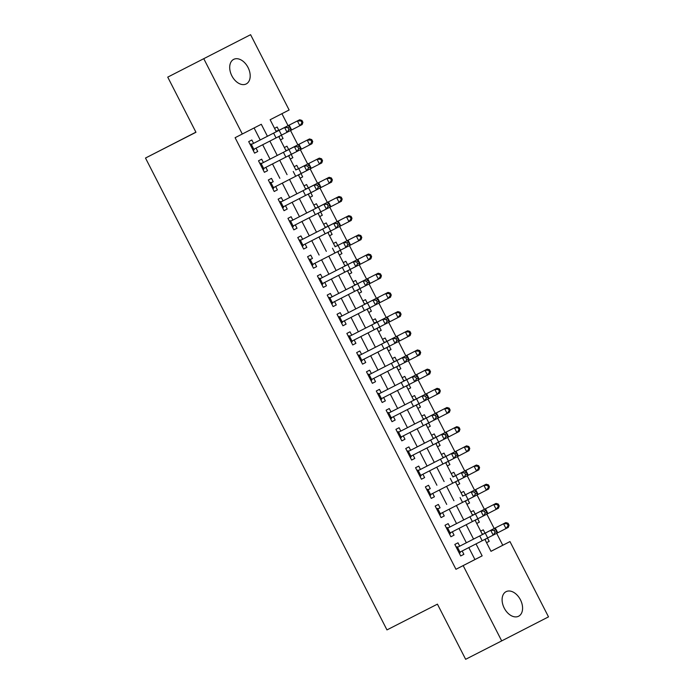 <?xml version="1.0" encoding="UTF-8"?>
<svg xmlns="http://www.w3.org/2000/svg" width="694" height="694" viewBox="0 0 694 694"><rect width="100%" height="100%" fill="white"/><g stroke="black" fill="none" stroke-linecap="round" stroke-linejoin="round"><path stroke-width="1.04" d="M504.243 608.109A13.793 9.1 -117 0 1 506.073 591.67A13.793 9.1 -117 0 1 520.439 599.789A13.793 9.1 -117 0 1 518.609 616.229A13.793 9.1 -117 0 1 504.243 608.109M231.848 75.811A13.793 9.1 -117 0 1 233.678 59.372A13.793 9.1 -117 0 1 248.044 67.492A13.793 9.1 -117 0 1 246.223 83.939A13.793 9.1 -117 0 1 231.848 75.811M195.899 132.172L145.497 158.041L386.966 629.909L437.428 604.153L465.648 659.3L501.693 640.9L463.167 565.61L482.148 555.868L476.015 543.888M145.497 158.041L195.96 132.276L167.74 77.129L250.595 34.7L289.12 109.99L270.148 119.732L276.29 131.739M490.988 551.305L502.768 545.258L496.67 533.339M494.197 528.516L486.85 514.159M484.386 509.335L477.038 494.969M474.566 490.155L467.218 475.789M464.754 470.974L457.407 456.609M454.934 451.785L447.587 437.428M445.123 432.605L437.775 418.248M435.303 413.424L427.955 399.067M425.491 394.244L418.144 379.878M415.671 375.064L408.324 360.698M405.86 355.883L398.512 341.517M396.04 336.694L388.692 322.337M386.228 317.514L378.881 303.157M376.408 298.333L369.061 283.976M366.597 279.153L359.249 264.787M356.777 259.972L349.429 245.607M346.965 240.792L339.618 226.426M337.145 221.603L329.797 207.246M327.334 202.422L319.986 188.065M317.514 183.242L310.166 168.885M307.702 164.062L300.355 149.696M297.882 144.881L290.534 130.515M288.071 125.701L281.92 113.686M502.768 545.258L509.977 541.58L548.503 616.871L501.693 640.9M458.994 552.598L493.191 535.117L490.736 530.32L494.622 528.334L459.706 546.178L457.988 542.821L454.822 544.443L460.712 555.955L463.878 554.324L462.161 550.975M449.183 533.408L483.38 515.937L480.925 511.14L484.811 509.153L449.886 526.989L448.168 523.64L445.01 525.263L450.9 536.766L454.058 535.143L452.341 531.795M440.074 507.817L438.356 504.451L435.19 506.082L441.08 517.585L444.247 515.963L442.529 512.614M430.263 488.637L428.536 485.271L425.379 486.893L431.269 498.405L434.427 496.783L432.709 493.425M419.731 475.867L453.928 458.396L451.473 453.598L455.359 451.603L420.443 469.448L418.725 466.09L415.559 467.713L421.449 479.224L424.615 477.602L422.898 474.245M409.92 456.687L444.117 439.207L441.662 434.418L445.539 432.423L410.622 450.267L408.905 446.91L405.747 448.532L411.637 460.044L414.795 458.422L413.077 455.064M400.1 437.506L434.297 420.026L431.842 415.229L435.728 413.242L400.811 431.087L399.093 427.73L395.927 429.352L401.817 440.863L404.984 439.233L403.266 435.884M390.288 418.317L424.485 400.846L422.03 396.048L425.908 394.062L390.991 411.898L389.273 408.549L386.116 410.171L392.006 421.674L395.164 420.052L393.446 416.704M380.468 399.137L414.665 381.665L412.21 376.868L416.096 374.873L381.18 392.717L379.462 389.36L376.295 390.991L382.186 402.494L385.352 400.872L383.635 397.523M370.657 379.956L404.854 362.485L402.399 357.688L406.276 355.692L371.359 373.537L369.642 370.18L366.484 371.802L372.374 383.314L375.532 381.691L373.814 378.343M360.837 360.776L395.033 343.304L392.578 338.507L396.465 336.512L361.548 354.356L359.83 350.999L356.664 352.621L362.554 364.133L365.721 362.511L364.003 359.154M351.017 341.595L385.222 324.115L382.767 319.327L386.645 317.332L351.728 335.176L350.01 331.819L346.853 333.441L352.743 344.953L355.901 343.33L354.183 339.973M341.205 322.415L375.402 304.935L372.947 300.138L376.833 298.151L341.916 315.996L340.199 312.638L337.032 314.261L342.923 325.772L346.089 324.141L344.371 320.793M331.385 303.226L365.582 285.755L363.136 280.957L367.013 278.971L332.096 296.806L330.379 293.458L327.221 295.08L333.111 306.583L336.269 304.961L334.551 301.612M321.574 284.046L355.77 266.574L353.315 261.777L357.202 259.782L322.285 277.626L320.567 274.269L317.401 275.9L323.291 287.403L326.458 285.781L324.74 282.432M312.465 258.454L310.747 255.088L307.589 256.711L313.471 268.222L316.638 266.6L314.92 263.252M301.942 245.685L336.139 228.213L333.684 223.416L337.57 221.421L302.653 239.265L300.936 235.908L297.769 237.53L303.66 249.042L306.826 247.42L305.108 244.062M292.122 226.504L326.319 209.024L323.872 204.236L327.75 202.24L292.833 220.085L291.116 216.728L287.958 218.35L293.84 229.861L297.006 228.239L295.288 224.882M282.311 207.324L316.507 189.844L314.052 185.046L317.939 183.06L283.022 200.904L281.304 197.547L278.138 199.169L284.028 210.681L287.195 209.05L285.477 205.702M273.202 181.724L271.484 178.367L268.326 179.989L274.208 191.492L277.374 189.87L275.657 186.521M262.679 168.954L296.876 151.483L294.421 146.686L298.307 144.69L263.39 162.535L261.673 159.178L258.506 160.808L264.397 172.312L267.563 170.689L265.845 167.341M280.437 139.85L283.048 138.522L281.356 135.209M275.952 131.079L278.841 130.385L277.158 127.011L274.555 128.347M290.257 159.03L292.859 157.703L291.168 154.389M288.695 149.548L286.969 146.191L284.367 147.527M302.679 176.883L300.077 178.219L302.679 176.883L300.988 173.569M298.507 168.729L296.789 165.372L294.187 166.707M312.491 196.064L309.888 197.4L312.491 196.064L310.799 192.758M308.327 187.909L306.601 184.552L303.998 185.888M322.311 215.244L319.708 216.58L322.311 215.244L320.619 211.939M318.138 207.098L316.421 203.741L313.818 205.077M332.122 234.425L329.52 235.76L332.122 234.425L330.431 231.119M327.958 226.279L326.232 222.921L323.63 224.257M341.942 253.614L339.34 254.95L341.942 253.614L340.251 250.3M337.77 245.459L336.052 242.102L333.45 243.438M351.754 272.794L349.151 274.13L351.754 272.794L350.062 269.48M347.59 264.64L345.864 261.282L343.261 262.618M361.574 291.974L358.972 293.31L361.574 291.974L359.882 288.661M357.401 283.82L355.684 280.463L353.081 281.799M371.385 311.155L368.783 312.491L371.385 311.155L369.694 307.85M367.221 303L365.504 299.643L362.893 300.979M378.594 331.671L381.206 330.335L379.514 327.03M374.109 322.892L376.998 322.207L375.315 318.824L372.713 320.168M391.017 349.516L388.414 350.852L391.017 349.516L389.325 346.211M386.853 341.37L385.135 338.013L382.524 339.349M400.837 368.705L398.235 370.041L400.837 368.705L399.145 365.391M396.664 360.55L394.947 357.193L392.344 358.529M410.648 387.885L408.046 389.221L410.648 387.885L408.957 384.571M406.484 379.731L404.767 376.374L402.156 377.709M417.857 408.393L420.469 407.066L418.777 403.752M416.296 398.911L414.578 395.554L411.976 396.89M430.28 426.246L427.678 427.582L430.28 426.246L428.588 422.932M426.116 418.092L424.398 414.734L421.787 416.07M440.1 445.427L437.498 446.763L440.1 445.427L438.408 442.121M435.927 437.281L434.21 433.915L431.607 435.259M449.912 464.607L447.309 465.943L449.912 464.607L448.22 461.302M445.748 456.461L444.03 453.104L441.419 454.44M457.12 485.123L459.732 483.787L458.04 480.482M455.559 475.642L453.841 472.284L451.239 473.62M469.552 502.976L466.941 504.312L469.552 502.976L467.851 499.663M465.379 494.822L463.661 491.465L461.05 492.801M476.752 523.484L479.363 522.157L477.672 518.843M475.19 514.002L473.473 510.645L470.87 511.981M280.445 139.858L283.048 138.522M290.257 159.039L292.859 157.703M378.603 331.671L381.206 330.335M417.866 408.402L420.469 407.066M457.129 485.132L459.732 483.787M476.761 523.493L479.363 522.157M480.682 531.162L483.293 529.826L485.011 533.183M489.183 541.337L486.572 542.665L489.183 541.337L487.483 538.024M267.424 136.267L261.291 124.278L235.101 137.698L455.958 569.288L474.939 559.546L468.806 547.575M466.351 542.777L458.994 528.394M456.539 523.597L449.174 509.214M446.719 504.408L439.363 490.033M436.908 485.227L429.543 470.844M427.088 466.047L419.731 451.664M417.276 446.867L409.911 432.483M407.456 427.686L400.1 413.303M397.636 408.506L390.28 394.123M387.825 389.317L380.468 374.942M378.004 370.136L370.648 355.753M368.193 350.956L360.837 336.573M358.373 331.775L351.017 317.392M348.562 312.595L341.205 298.212M338.741 293.415L331.385 279.031M328.93 274.225L321.574 259.851M319.11 255.045L311.753 240.671M309.298 235.865L301.942 221.481M299.478 216.684L292.122 202.301M289.667 197.504L282.311 183.121M279.847 178.323L272.49 163.94M270.035 159.134L262.679 144.76M260.215 139.954L254.091 127.974M252.859 149.774L287.056 132.302L284.609 127.505L288.487 125.51L253.57 143.354L251.853 139.997L248.695 141.619L254.577 153.131L257.743 151.509L256.025 148.16M167.74 77.129L250.595 34.7M455.958 569.288L463.167 565.61M242.31 134.02L203.784 58.73M473.56 539.091L466.195 524.707M463.739 519.91L456.383 505.527M453.928 500.73L446.563 486.347M444.108 481.541L436.752 467.166M434.297 462.36L426.931 447.986M424.476 443.18L417.12 428.797M414.665 423.999L407.3 409.616M404.845 404.819L397.488 390.436M395.033 385.638L387.668 371.255M385.213 366.449L377.857 352.075M375.402 347.269L368.037 332.894M365.582 328.089L358.225 313.705M355.77 308.908L348.405 294.525M345.95 289.728L338.594 275.344M336.139 270.547L328.774 256.164M326.319 251.358L318.962 236.984M316.507 232.178L309.142 217.803M306.687 212.997L299.331 198.614M296.876 193.817L289.511 179.434M287.056 174.636L279.699 160.253M277.244 155.456L269.879 141.073M484.88 539.359L490.996 551.322L509.977 541.58M278.745 136.536L286.102 150.919L309.507 138.939L311.745 139.615L310.834 140.084L311.814 142.001L312.734 141.533L311.745 139.615M288.565 155.725L295.922 170.099M298.377 174.905L305.733 189.28M308.197 194.086L315.553 208.469M318.008 213.266L325.365 227.649L348.77 215.669L351.017 216.337L350.097 216.814L351.077 218.731L351.997 218.263L351.017 216.337M327.828 232.447L335.185 246.83M337.64 251.627L344.996 266.01M347.46 270.816L354.816 285.191M357.271 289.997L364.628 304.371L388.033 292.4L390.28 293.068L389.36 293.536L390.34 295.453L391.26 294.985L390.28 293.068M367.091 309.177L374.448 323.56M376.903 328.357L384.259 342.741M386.723 347.538L394.079 361.921M396.534 366.718L403.891 381.101M406.354 385.907L413.711 400.282L437.107 388.31L439.354 388.978L438.443 389.447L439.423 391.364L440.334 390.896L439.354 388.978M416.166 405.088L423.522 419.462M425.986 424.268L433.342 438.651M435.797 443.449L443.154 457.832M445.617 462.629L452.974 477.012L476.37 465.032L478.617 465.709L477.706 466.177L478.686 468.094L479.597 467.626L478.617 465.709M455.429 481.81L462.785 496.193M465.249 500.999L472.605 515.373M475.06 520.179L482.417 534.554M474.939 559.546L482.148 555.868M254.577 153.122L257.743 151.509M264.397 172.303L267.563 170.689M274.208 191.492L277.374 189.87M284.028 210.672L287.195 209.05M293.84 229.853L297.006 228.239M303.66 249.033L306.826 247.42M313.471 268.214L316.638 266.6M323.291 287.394L326.458 285.781M333.103 306.583L336.269 304.961M342.923 325.764L346.089 324.141M352.734 344.944L355.901 343.33M362.554 364.124L365.721 362.511M372.366 383.305L375.532 381.691M382.186 402.485L385.352 400.872M391.997 421.674L395.164 420.052M401.817 440.855L404.984 439.233M411.629 460.035L414.795 458.422M421.449 479.216L424.615 477.602M431.26 498.396L434.427 496.783M441.08 517.577L444.247 515.963M450.892 536.766L454.058 535.143M460.712 555.946L463.878 554.324M254.264 149.34L253.327 150.693M249.935 144.048L251.584 144.083M252.174 144.066L284.609 127.505L287.967 127.601L288.947 129.518L290.508 128.72L289.519 126.802L287.967 127.601M302.914 122.352L301.933 120.435L301.023 120.903L302.003 122.821L302.914 122.352L302.142 124.556L287.056 132.302L288.947 129.518M290.942 130.307L290.508 128.72M289.519 126.802L288.487 125.51M279.864 135.911L279.04 137.117M278.841 130.385L299.687 119.758L301.933 120.435M302.003 122.821L299.86 125.727L297.405 120.938L276.273 131.713M277.409 131.114L276.273 131.704M301.023 120.903L297.405 120.938L299.687 119.758M264.084 168.521L263.147 169.874M259.747 163.229L261.395 163.263M261.994 163.246L294.421 146.686L297.787 146.781L298.767 148.698L300.32 147.9L299.34 145.983L297.787 146.781M312.734 141.533L311.962 143.736L296.876 151.483L298.767 148.698M300.762 149.488L300.32 147.9M299.34 145.983L298.307 144.69M273.896 187.701L272.959 189.054M269.567 182.418L271.215 182.453M271.805 182.435L273.202 181.715M272.49 188.135L306.687 170.663L304.241 165.866L307.598 165.961L308.578 167.879L310.14 167.089L309.151 165.163L307.598 165.961M310.14 167.089L310.574 168.668L306.687 170.663L308.578 167.879M309.151 165.163L308.119 163.879M283.716 206.881L282.779 208.235M279.378 201.598L281.027 201.633M281.625 201.616L314.052 185.046L317.418 185.142L318.399 187.068L319.951 186.27L318.971 184.352L317.418 185.142M319.951 186.27L320.394 187.857L316.507 189.844L318.399 187.068M318.971 184.352L317.939 183.06M293.527 226.062L292.59 227.415M289.198 220.779L290.847 220.813M291.437 220.796L323.872 204.236L327.23 204.331L328.21 206.248L329.771 205.45L328.783 203.533L327.23 204.331M342.177 199.074L341.196 197.157L340.286 197.625L341.266 199.551L342.177 199.074L341.405 201.286L326.319 209.024L328.21 206.248M330.205 207.038L329.771 205.45M328.783 203.533L327.75 202.24M285.763 150.26L287.221 150.294L309.507 138.939M289.676 155.092L288.851 156.297M311.814 142.001L309.671 144.916L307.225 140.119L310.834 140.084M287.221 150.294L286.084 150.884M295.583 169.44L297.041 169.475L319.318 158.128L321.565 158.796L320.654 159.264L321.634 161.182L322.545 160.713L321.565 158.796M299.496 174.272L298.672 175.478M322.545 160.713L321.773 162.917L310.574 168.651M321.634 161.182L319.492 164.096L317.037 159.299L297.041 169.475M320.654 159.264L317.037 159.299L319.318 158.128M305.395 188.621L306.852 188.664L329.138 177.308L331.376 177.976L330.465 178.445L331.446 180.362L332.365 179.893L331.376 177.976M309.307 193.453L308.483 194.658M332.365 179.893L331.593 182.106L320.385 187.831M331.446 180.362L329.312 183.277L326.857 178.479L306.852 188.664M330.465 178.445L326.857 178.479L329.138 177.308M315.215 207.801L316.672 207.844L338.95 196.489L341.196 197.157M319.127 212.642L318.303 213.839M341.266 199.551L339.123 202.457L336.668 197.66L316.672 207.844M340.286 197.625L336.668 197.66L338.95 196.489M303.347 245.242L302.411 246.596M299.01 239.959L300.658 239.994M301.257 239.977L333.684 223.416L337.05 223.511L338.03 225.429L339.583 224.63L338.603 222.713L337.05 223.511M351.997 218.263L351.225 220.466L336.139 228.213L338.03 225.429M340.025 226.218L339.583 224.63M338.603 222.713L337.57 221.421M325.026 226.981L326.484 227.025L348.77 215.669M328.939 231.822L328.115 233.028M351.077 218.731L348.943 221.638L346.488 216.849L350.097 216.814M326.484 227.025L325.347 227.606M313.159 264.431L312.222 265.785M308.83 259.14L310.478 259.174M311.068 259.157L312.465 258.446M311.753 264.865L345.95 247.394L343.504 242.596L346.861 242.692L347.841 244.609L349.403 243.811L348.414 241.894L346.861 242.692M349.403 243.811L349.837 245.398L345.95 247.394L347.841 244.609M348.414 241.894L347.382 240.601M334.846 246.17L336.304 246.205L358.581 234.85L360.828 235.526L359.917 235.995L360.897 237.912L361.808 237.443L360.828 235.526M338.759 251.002L337.935 252.208M361.808 237.443L361.036 239.647L349.837 245.381M360.897 237.912L358.755 240.818L356.3 236.029L336.304 246.205M359.917 235.995L356.3 236.029L358.581 234.85M322.979 283.612L322.042 284.965M318.641 278.32L320.29 278.355M320.888 278.337L353.315 261.777L356.681 261.872L357.662 263.789L359.214 262.991L358.234 261.074L356.681 261.872M359.214 262.991L359.657 264.579L355.77 266.574L357.662 263.789M358.234 261.074L357.202 259.782M344.658 265.351L346.115 265.386L368.401 254.03L370.648 254.707L369.728 255.175L370.709 257.092L371.628 256.624L370.648 254.707M348.57 270.183L347.746 271.389M371.628 256.624L370.856 258.827L359.648 264.561M370.709 257.092L368.575 260.007L366.12 255.21L344.987 265.984M346.115 265.386L344.979 265.976M369.728 255.175L366.12 255.21L368.401 254.03M332.79 302.792L331.853 304.146M328.462 297.509L330.11 297.544M328.939 298.437L363.136 280.957L366.493 281.053L367.473 282.97L369.034 282.18L368.046 280.255L366.493 281.053M330.7 297.526L328.93 298.429M381.44 275.804L380.459 273.887L379.549 274.356L380.529 276.273L381.44 275.804L380.668 278.008L365.582 285.755L367.473 282.97M369.468 283.759L369.034 282.18M368.046 280.255L367.013 278.971M354.478 284.531L355.935 284.566L378.213 273.219L380.459 273.887M358.39 289.363L357.566 290.569M380.529 276.273L378.386 279.188L375.931 274.39L355.935 284.566M379.549 274.356L375.931 274.39L378.213 273.219M342.61 321.973L341.674 323.326M338.273 316.69L339.921 316.724M338.75 317.618L372.947 300.138L376.313 300.233L377.293 302.159L378.846 301.361L377.866 299.444L376.313 300.233M340.52 316.707L338.75 317.609M391.26 294.985L390.488 297.197L375.402 304.935L377.293 302.159M379.288 302.948L378.846 301.361M377.866 299.444L376.833 298.151M364.289 303.712L365.747 303.755L388.033 292.4M368.202 308.544L367.378 309.75M390.34 295.453L388.206 298.368L385.751 293.571L389.36 293.536M365.747 303.755L364.61 304.336M352.422 341.153L351.485 342.506M348.093 335.87L349.741 335.905M350.331 335.887L382.767 319.327L386.124 319.422L387.113 321.339L388.666 320.541L387.677 318.624L386.124 319.422M388.666 320.541L389.1 322.129L385.222 324.115L387.113 321.339M387.677 318.624L386.645 317.332M378.022 327.733L377.198 328.93M376.998 322.207L397.844 311.58L400.091 312.248L399.18 312.716L400.16 314.642L401.071 314.165L400.091 312.248M401.071 314.165L400.299 316.377L389.1 322.111M400.16 314.642L398.018 317.548L395.563 312.751L375.567 322.936M399.18 312.716L395.563 312.751L397.844 311.58M362.242 360.333L361.305 361.687M357.904 355.05L359.553 355.085M360.151 355.068L392.578 338.507L395.944 338.603L396.925 340.52L398.477 339.722L397.497 337.805L395.944 338.603M398.477 339.722L398.92 341.309L395.033 343.304L396.925 340.52M397.497 337.805L396.465 336.512M383.921 342.073L385.387 342.116L407.664 330.76L409.911 331.428L408.992 331.906L409.972 333.823L410.891 333.354L409.911 331.428M387.833 346.913L387.018 348.119M410.891 333.354L410.119 335.558L398.911 341.292M409.972 333.823L407.838 336.729L405.383 331.932L385.387 342.116M408.992 331.906L405.383 331.932L407.664 330.76M372.062 379.523L371.125 380.876M367.725 374.231L369.373 374.266M369.963 374.248L402.399 357.688L405.756 357.783L406.745 359.7L408.298 358.902L407.317 356.985L405.756 357.783M420.703 352.535L419.723 350.617L418.812 351.086L419.792 353.003L420.703 352.535L419.931 354.738L404.854 362.485L406.745 359.7M408.731 360.49L408.298 358.902M407.317 356.985L406.276 355.692M393.741 361.262L395.198 361.296L417.476 349.941L419.723 350.617M397.653 366.094L396.829 367.3M419.792 353.003L417.649 355.909L415.194 351.121L395.198 361.296M418.812 351.086L415.194 351.121L417.476 349.941M403.552 380.442L405.018 380.477L427.296 369.121L429.543 369.798L428.623 370.266L429.603 372.184L430.523 371.715L429.543 369.798M407.465 385.274L406.649 386.48M430.523 371.715L429.751 373.919L418.543 379.653M429.603 372.184L427.469 375.098L425.014 370.301L403.882 381.075M405.018 380.477L403.873 381.067M428.623 370.266L425.014 370.301L427.296 369.121M413.372 399.623L414.83 399.657L437.107 388.31M417.285 404.455L416.461 405.66M440.334 390.896L439.562 393.099L424.485 400.846L426.376 398.061L427.929 397.272L426.949 395.346L425.387 396.144L426.376 398.061M439.423 391.364L437.281 394.279L434.826 389.481L438.443 389.447M414.83 399.657L413.693 400.247M381.874 398.703L380.937 400.056M377.536 393.411L379.184 393.446M379.783 393.429L412.21 376.868L415.576 376.963L416.556 378.881L418.109 378.083L417.129 376.165L415.576 376.963M418.109 378.083L418.551 379.67L414.665 381.665L416.556 378.881M417.129 376.165L416.096 374.873M391.694 417.883L390.757 419.237M387.356 412.6L389.004 412.635M389.594 412.618L422.03 396.048L425.387 396.144M428.363 398.85L427.929 397.272M426.949 395.346L425.908 394.062M401.505 437.064L400.568 438.417M397.168 431.781L398.816 431.815M399.414 431.798L431.842 415.229L435.207 415.324L436.188 417.25L437.741 416.452L436.76 414.535L435.207 415.324M437.741 416.452L438.183 418.04L434.297 420.026L436.188 417.25M436.76 414.535L435.728 413.242M423.184 418.803L424.65 418.846L446.927 407.491L449.174 408.159L448.255 408.627L449.244 410.544L450.154 410.076L449.174 408.159M427.096 423.635L426.281 424.841M450.154 410.076L449.382 412.288L438.174 418.014M449.244 410.544L447.101 413.459L444.646 408.662L424.65 418.846M448.255 408.627L444.646 408.662L446.927 407.491M411.325 456.244L410.388 457.598M406.988 450.961L408.636 450.996M409.234 450.979L441.662 434.418L445.019 434.513L446.008 436.431L447.561 435.632L446.58 433.715L445.019 434.513M459.966 429.256L458.986 427.339L458.075 427.808L459.055 429.725L459.966 429.256L459.194 431.468L444.117 439.207L446.008 436.431M447.994 437.22L447.561 435.632M446.58 433.715L445.539 432.423M433.004 437.983L434.461 438.027L456.739 426.671L458.986 427.339M436.916 442.815L436.092 444.021M459.055 429.725L456.912 432.64L454.457 427.842L434.461 438.027M458.075 427.808L454.457 427.842L456.739 426.671M421.137 475.425L420.2 476.778M416.799 470.142L418.447 470.176M419.046 470.159L451.473 453.598L454.839 453.694L455.819 455.611L457.372 454.813L456.392 452.896L454.839 453.694M469.786 448.445L468.806 446.52L467.886 446.997L468.875 448.914L469.786 448.445L469.014 450.649L453.928 458.396L455.819 455.611M457.814 456.4L457.372 454.813M456.392 452.896L455.359 451.603M442.815 457.164L444.281 457.207L466.559 445.852L468.806 446.52M446.728 462.004L445.912 463.202M468.875 448.914L466.732 451.82L464.277 447.023L443.145 457.797M444.281 457.207L443.136 457.788M467.886 446.997L464.277 447.023L466.559 445.852M430.957 494.605L430.02 495.967M426.619 489.322L428.267 489.357M428.866 489.339L430.254 488.628M429.551 495.048L463.748 477.576L461.293 472.779L464.65 472.874L465.639 474.791L467.192 473.993L466.212 472.076L464.65 472.874M479.597 467.626L478.825 469.829L463.748 477.576L465.639 474.791M467.626 475.581L467.192 473.993M466.212 472.076L465.18 470.784M452.635 476.344L454.093 476.388L476.37 465.032M456.548 481.185L455.724 482.391M478.686 468.094L476.544 471L474.089 466.212L477.706 466.177M454.093 476.388L452.956 476.969M440.768 513.794L439.831 515.148M436.431 508.502L438.079 508.537M438.677 508.52L440.074 507.808M439.363 514.228L473.56 496.757L471.105 491.959L474.47 492.055L475.451 493.972L477.004 493.174L476.023 491.257L474.47 492.055M477.004 493.174L477.446 494.761L473.56 496.757L475.451 493.972M476.023 491.257L474.991 489.964M462.447 495.533L463.913 495.568L486.19 484.212L488.437 484.889L487.518 485.358L488.507 487.275L489.417 486.806L488.437 484.889M466.359 500.365L465.544 501.571M489.417 486.806L488.645 489.01L477.437 494.744M488.507 487.275L486.364 490.19L483.909 485.392L463.913 495.568M487.518 485.358L483.909 485.392L486.19 484.212M450.588 532.975L449.651 534.328M446.251 527.683L447.899 527.726M448.498 527.709L480.925 511.14L484.282 511.235L485.271 513.152L486.824 512.363L485.843 510.437L484.282 511.235M486.824 512.363L487.257 513.942L483.38 515.937L485.271 513.152M485.843 510.437L484.811 509.153M472.267 514.714L473.724 514.748L496.002 503.402L498.249 504.07L497.338 504.538L498.318 506.455L499.229 505.987L498.249 504.07M476.179 519.546L475.355 520.752M499.229 505.987L498.457 508.19L487.257 513.924M498.318 506.455L496.175 509.37L493.72 504.573L473.724 514.748M497.338 504.538L493.72 504.573L496.002 503.402M460.4 552.155L459.463 553.508M456.062 546.872L457.71 546.907M458.309 546.889L490.736 530.32L494.102 530.416L495.082 532.341L496.635 531.543L495.655 529.626L494.102 530.416M509.049 525.167L508.069 523.25L507.149 523.718L508.138 525.636L509.049 525.167L508.277 527.379L493.191 535.117L495.082 532.341M497.078 533.131L496.635 531.543M495.655 529.626L494.622 528.334M482.078 533.894L483.545 533.938L505.822 522.582L508.069 523.25M485.991 538.726L485.175 539.932M508.138 525.636L505.995 528.55L503.54 523.753L483.545 533.938M507.149 523.718L503.54 523.753L505.822 522.582M273.601 133.118L276.047 137.915M279.109 130.307L281.564 135.104M251.384 144.482L253.839 149.279M291.61 129.943L289.164 125.146M283.412 152.307L285.867 157.096M288.921 149.488L291.376 154.285M261.196 163.663L263.651 168.46M293.232 171.487L295.679 176.285M298.741 168.668L301.196 173.465M271.016 182.843L273.471 187.64M303.044 190.668L305.499 195.465M308.552 187.848L311.007 192.646M280.827 202.023L283.282 206.821M312.864 209.848L315.31 214.646M318.373 207.038L320.828 211.826M290.647 221.213L293.102 226.001M301.43 149.123L298.975 144.335M311.242 168.304L308.795 163.515M321.062 187.493L318.607 182.696M330.873 206.673L328.427 201.876M322.675 229.029L325.13 233.826M328.184 226.218L330.639 231.015M300.459 240.393L302.914 245.19M340.693 225.854L338.238 221.056M332.495 248.209L334.942 253.006M338.004 245.398L340.459 250.196M310.279 259.573L312.734 264.371M350.513 245.034L348.058 240.237M342.307 267.398L344.762 272.187M347.815 264.579L350.27 269.376M320.09 278.754L322.545 283.551M360.325 264.214L357.87 259.426M352.127 286.579L354.573 291.376M357.636 283.759L360.091 288.557M329.91 297.934L332.365 302.731M370.145 283.395L367.69 278.606M361.938 305.759L364.393 310.556M367.447 302.94L369.902 307.737M339.722 317.115L342.177 321.912M379.956 302.584L377.501 297.787M371.758 324.939L374.205 329.737M377.267 322.129L379.722 326.917M349.542 336.304L351.997 341.092M389.776 321.764L387.321 316.967M381.57 344.12L384.025 348.917M387.079 341.309L389.534 346.106M359.353 355.484L361.808 360.281M399.588 340.945L397.133 336.148M391.39 363.3L393.845 368.098M396.899 360.49L399.354 365.287M369.173 374.665L371.628 379.462M409.408 360.125L406.953 355.328M419.219 379.306L416.764 374.508M429.039 398.486L426.584 393.698M401.201 382.489L403.656 387.278M406.71 379.67L409.165 384.467M378.985 393.845L381.44 398.642M411.022 401.67L413.477 406.467M416.53 398.85L418.985 403.648M388.805 413.025L391.26 417.823M420.833 420.85L423.288 425.648M426.342 418.031L428.797 422.828M398.616 432.206L401.071 437.003M438.851 417.675L436.396 412.878M430.653 440.031L433.108 444.828M436.162 437.22L438.617 442.009M408.436 451.395L410.891 456.184M448.671 436.856L446.216 432.058M440.464 459.211L442.919 464.008M445.973 456.4L448.428 461.198M418.248 470.575L420.703 475.373M458.482 456.036L456.027 451.239M450.285 478.392L452.74 483.189M455.793 475.581L458.248 480.378M428.068 489.756L430.523 494.553M468.303 475.216L465.848 470.419M460.096 497.581L462.551 502.369M465.605 494.761L468.06 499.559M437.879 508.936L440.334 513.734M478.114 494.397L475.659 489.6M469.916 516.761L472.371 521.558M475.425 513.942L477.88 518.739M447.699 528.117L450.154 532.914M487.934 513.577L485.479 508.789M479.728 535.942L482.183 540.739M485.245 533.122L487.691 537.919M457.511 547.297L459.966 552.094M497.745 532.766L495.29 527.969"/></g></svg>
